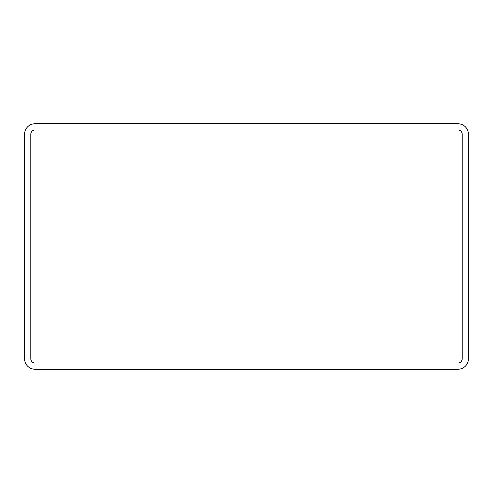 <?xml version="1.0" encoding="UTF-8"?>
<svg xmlns="http://www.w3.org/2000/svg" width="493" height="493" viewBox="0 0 493 493"><rect width="100%" height="100%" fill="white"/><g stroke="black" fill="none" stroke-linecap="round" stroke-linejoin="round"><path stroke-width="0.74" d="M34.874 369.183L458.126 369.183A10.224 10.224 0 0 0 468.35 358.959L468.35 134.041A10.224 10.224 0 0 0 458.126 123.817L34.874 123.817A10.224 10.224 0 0 0 24.65 134.041L24.65 358.959A10.224 10.224 0 0 0 34.874 369.183L34.874 363.045A4.092 4.092 0 0 1 30.782 358.959L24.65 358.959A10.224 10.224 0 0 0 34.874 369.183M24.65 134.041L30.782 134.041L30.782 358.959M30.782 134.041A4.092 4.092 0 0 1 34.874 129.955L458.126 129.955A4.092 4.092 0 0 1 462.218 134.041L462.218 358.959A4.092 4.092 0 0 1 458.126 363.045L34.874 363.045M462.218 134.041L468.35 134.041A10.224 10.224 0 0 0 458.126 123.817L458.126 129.955M34.874 129.955L34.874 123.817M458.126 363.045L458.126 369.183A10.224 10.224 0 0 0 468.35 358.959L462.218 358.959"/></g></svg>
